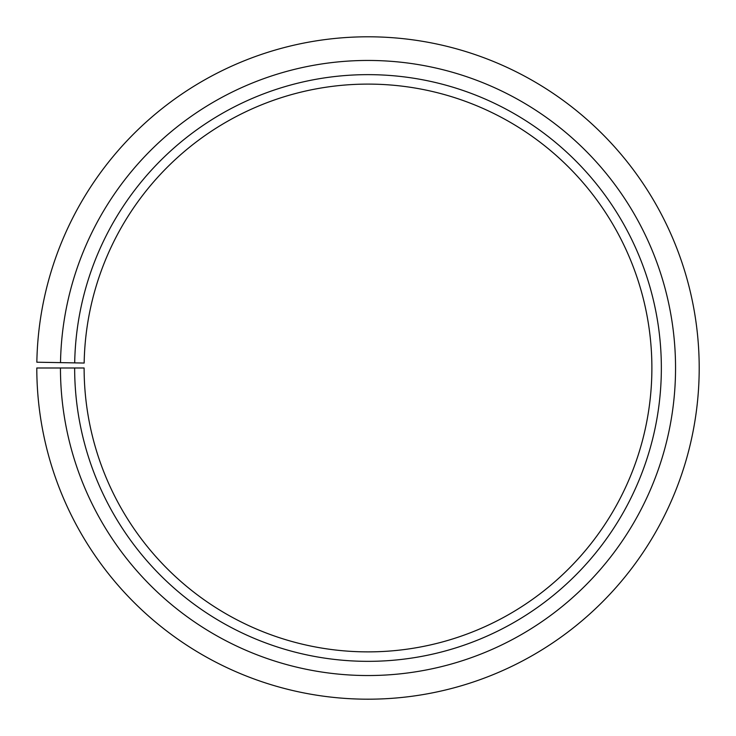 <?xml version="1.0" encoding="UTF-8"?>
<svg xmlns="http://www.w3.org/2000/svg" width="736" height="736" viewBox="0 0 736 736"><rect width="100%" height="100%" fill="white"/><g stroke="black" fill="none" stroke-linecap="round" stroke-linejoin="round"><path stroke-width="0.55" stroke-dasharray="3.68 2.76" d="M74.695 362.876A293.351 293.351 0 0 1 370.558 74.658A293.351 293.351 0 0 1 661.351 367.991A293.351 293.351 0 0 1 368 661.342A293.351 293.351 0 0 1 74.649 367.991L84.116 367.991A283.884 283.884 0 0 0 368 651.875A283.884 283.884 0 0 0 651.884 367.991A283.884 283.884 0 0 0 370.475 84.116A283.884 283.884 0 0 0 84.162 363.041L36.846 362.213A331.2 331.2 0 0 1 370.889 36.809A331.2 331.2 0 0 1 699.2 367.991A331.2 331.2 0 0 1 368 699.191A331.2 331.2 0 0 1 36.8 367.991L60.453 367.991A307.547 307.547 0 0 0 368 675.538A307.547 307.547 0 0 0 675.547 367.991A307.547 307.547 0 0 0 370.686 60.462A307.547 307.547 0 0 0 60.508 362.627M74.649 367.991L60.453 367.991"/><path stroke-width="1.1" d="M651.884 367.991A283.884 283.884 0 0 0 370.475 84.116A283.884 283.884 0 0 0 84.162 363.041L74.695 362.876A293.351 293.351 0 0 1 370.558 74.658A293.351 293.351 0 0 1 661.351 367.991A293.351 293.351 0 0 1 368 661.342A293.351 293.351 0 0 1 74.649 367.991L84.116 367.991A283.884 283.884 0 0 0 368 651.875A283.884 283.884 0 0 0 651.884 367.991M60.508 362.627L36.846 362.213A331.2 331.2 0 0 1 370.889 36.809A331.2 331.2 0 0 1 699.2 367.991A331.2 331.2 0 0 1 368 699.191A331.2 331.2 0 0 1 36.8 367.991L60.453 367.991A307.547 307.547 0 0 0 368 675.538A307.547 307.547 0 0 0 675.547 367.991A307.547 307.547 0 0 0 370.686 60.462A307.547 307.547 0 0 0 60.508 362.627L74.695 362.876M60.453 367.991L74.649 367.991"/></g></svg>
